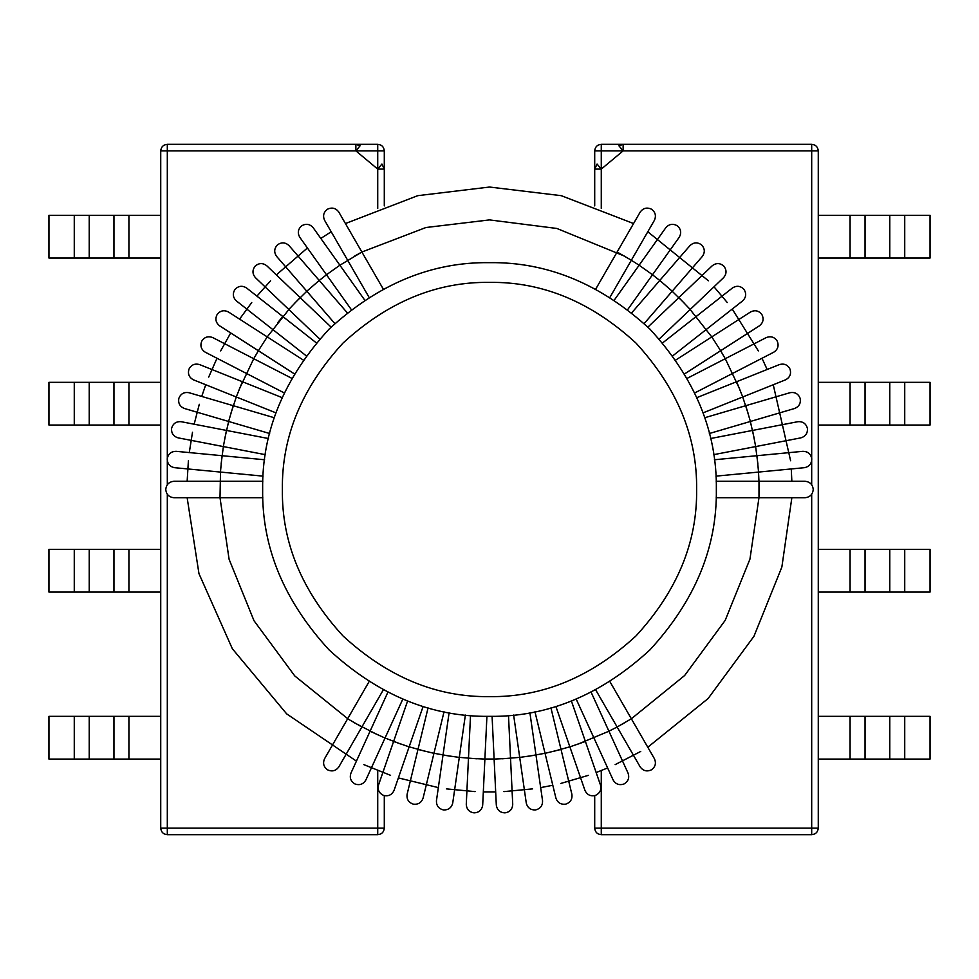 <?xml version="1.0" encoding="UTF-8"?>
<svg xmlns="http://www.w3.org/2000/svg" width="979" height="979" viewBox="0 0 979 979"><rect width="100%" height="100%" fill="white"/><g stroke="black" fill="none" stroke-linecap="round" stroke-linejoin="round"><path stroke-width="1.47" d="M345.44 223.542L417.703 195.678L489.5 187.038L561.297 195.678L633.56 223.542M647.792 231.766L708.404 280.777M713.997 286.798L727.25 302.523M732.243 309.058L758.346 350.898M762.005 358.253L767.144 369.499M773.251 384.759L790.604 460.754M791.265 468.941L791.852 481.276M791.852 497.724L781.866 567.037L753.965 636.277L708.111 698.529L647.792 747.234M640.731 751.444L615.155 764.636M607.629 767.952L596.162 772.541M588.428 775.331L560.808 783.445M552.792 785.268L540.665 787.606M532.552 788.89L503.891 791.619M495.68 791.901L483.32 791.901M475.109 791.619L446.448 788.89M438.335 787.606L398.38 777.913M390.572 775.331L363.845 764.636M356.417 761.124L286.676 713.887L232.353 648.747L198.97 573.657L187.148 497.724M187.148 481.276L188.396 460.754M189.29 452.579L192.496 432.253M194.16 424.213L199.288 404.29M201.711 396.434L205.749 384.759M208.698 377.086L216.995 358.253M220.654 350.898L230.701 332.946M239.586 319.117L251.75 302.523M256.914 296.135L270.596 280.777M276.347 274.903L307.418 247.981M320.806 238.435L331.208 231.766M489.5 262.653C547.396 261.87 600.861 284.02 649.909 329.091C694.98 378.139 717.13 431.604 716.347 489.5C717.13 547.396 694.98 600.861 649.909 649.909C600.861 694.98 547.396 717.13 489.5 716.347C431.604 717.13 378.139 694.98 329.091 649.909C284.02 600.861 261.87 547.396 262.653 489.5C261.87 431.604 284.02 378.139 329.091 329.091C378.139 284.02 431.604 261.87 489.5 262.653M160.727 828.136L160.727 150.864L160.727 828.136C161.156 832.101 163.346 834.292 167.311 834.708L377.723 834.708L167.311 834.708C163.346 834.292 161.156 832.101 160.727 828.136L377.723 828.136L377.723 770.559L377.723 834.708C381.688 834.292 383.878 832.101 384.294 828.136L384.294 795.633L384.294 828.136C383.878 832.101 381.688 834.292 377.723 834.708L377.723 828.136L384.294 828.136L160.727 828.136M384.294 169.098L377.723 169.098L381.932 164.044L384.294 169.098L384.294 205.92L384.294 150.864C383.878 146.899 381.688 144.708 377.723 144.292L167.311 144.292L355.866 144.292L360.076 145.822L355.866 150.864L167.311 150.864L167.311 458.148L167.311 144.292C163.346 144.708 161.156 146.899 160.727 150.864L167.311 150.864L160.727 150.864C161.156 146.899 163.346 144.708 167.311 144.292L167.311 150.864L377.723 150.864L377.723 208.441L377.723 169.098L355.866 150.864L355.866 144.292M594.706 169.098L601.277 169.098L597.068 164.044L594.706 169.098L594.706 205.92L594.706 150.864C595.122 146.899 597.312 144.708 601.277 144.292L811.689 144.292C815.654 144.708 817.844 146.899 818.273 150.864L818.273 828.136L818.273 150.864L601.277 150.864L601.277 208.441L601.277 169.098L623.133 150.864L811.689 150.864L811.689 144.292L623.133 144.292L618.924 145.822L623.133 150.864L623.133 144.292M811.689 834.708L601.277 834.708L811.689 834.708C815.654 834.292 817.844 832.101 818.273 828.136C817.844 832.101 815.654 834.292 811.689 834.708L811.689 494.297L811.689 828.136L601.277 828.136L818.273 828.136L811.689 828.136L811.689 834.708M594.706 828.136L594.706 795.633L594.706 828.136C595.122 832.101 597.312 834.292 601.277 834.708C597.312 834.292 595.122 832.101 594.706 828.136L601.277 828.136L601.277 770.559L601.277 834.708L601.277 828.136L594.706 828.136M160.727 759.092L48.95 759.092L48.95 716.347L160.727 716.347M160.727 592.075L48.95 592.075L48.95 549.341L160.727 549.341M160.727 425.057L48.95 425.057L48.95 382.324L160.727 382.324M160.727 258.052L48.95 258.052L48.95 215.307L160.727 215.307M811.689 144.292C815.654 144.708 817.844 146.899 818.273 150.864L811.689 150.864L811.689 458.148L811.689 144.292M818.273 759.092L930.05 759.092L930.05 716.347L818.273 716.347M818.273 592.075L930.05 592.075L930.05 549.341L818.273 549.341M818.273 425.057L930.05 425.057L930.05 382.324L818.273 382.324M818.273 258.052L930.05 258.052L930.05 215.307L818.273 215.307M262.8 497.724L173.981 497.724C169.024 497.197 166.283 494.456 165.769 489.5C166.283 484.544 169.024 481.803 173.981 481.276L262.8 481.276M640.144 212.149C643.068 208.111 646.813 207.107 651.365 209.139C655.404 212.064 656.407 215.808 654.376 220.361C656.407 215.808 655.404 212.064 651.365 209.139C646.813 207.107 643.068 208.111 640.144 212.149L595.734 289.062L617.125 252.007L624.247 256.119L631.357 260.23L609.966 297.286L654.376 220.361L631.357 260.23L617.125 252.007L640.144 212.149M631.357 718.77L624.247 722.881L631.357 718.77L654.376 758.639C656.407 763.192 655.404 766.936 651.365 769.861C646.813 771.893 643.068 770.889 640.144 766.851C643.068 770.889 646.813 771.893 651.365 769.861C655.404 766.936 656.407 763.192 654.376 758.639L609.966 681.714L631.357 718.77L684.639 675.51L725.182 620.38L749.951 559.107L758.97 497.724L716.2 497.724M617.125 726.993L624.247 722.881L617.125 726.993L595.734 689.938L640.144 766.851L617.125 726.993L608.914 731.203L591.157 692.3M263.045 476.137L174.629 467.693C169.746 466.702 167.274 463.716 167.225 458.723C168.217 453.84 171.215 451.38 176.196 451.331L264.611 459.763M265.346 454.672L178.129 437.858C173.356 436.401 171.19 433.195 171.619 428.227C173.063 423.466 176.269 421.288 181.237 421.716L268.454 438.531M269.666 433.513L184.444 408.5C179.842 406.591 177.982 403.201 178.876 398.294C180.772 393.68 184.174 391.833 189.082 392.726L274.291 417.739M275.98 412.869L193.536 379.864C189.118 377.539 187.601 373.978 188.959 369.181C191.284 364.775 194.845 363.246 199.643 364.604L282.087 397.609M284.228 392.922L205.296 352.232C201.123 349.491 199.949 345.795 201.747 341.157C204.489 336.984 208.184 335.809 212.822 337.62L291.766 378.31M294.349 373.856L219.626 325.836C215.735 322.715 214.915 318.934 217.154 314.479C220.275 310.588 224.056 309.768 228.511 312.007L303.233 360.027M306.219 355.818L236.404 300.92C232.831 297.445 232.378 293.602 235.021 289.38C238.497 285.807 242.351 285.342 246.573 287.997L316.376 342.907M319.754 339.003L255.482 277.718C252.252 273.924 252.154 270.045 255.201 266.092C258.994 262.874 262.874 262.776 266.826 265.823L331.098 327.108M334.83 323.547L276.665 256.437C273.814 252.337 274.096 248.482 277.498 244.836C281.585 241.984 285.452 242.266 289.086 245.668L347.251 312.79M351.302 309.597L299.782 237.261C297.335 232.916 297.983 229.098 301.716 225.794C306.06 223.347 309.878 223.983 313.182 227.715L364.69 300.063M369.034 297.286L324.624 220.361C322.593 215.808 323.596 212.064 327.635 209.139C332.187 207.107 335.932 208.111 338.856 212.149L383.266 289.062M614.31 300.063L665.818 227.715C669.122 223.983 672.94 223.347 677.284 225.794C681.017 229.098 681.665 232.916 679.218 237.261L627.698 309.597M631.749 312.79L689.914 245.668C693.548 242.266 697.415 241.984 701.502 244.836C704.904 248.482 705.186 252.337 702.335 256.437L644.17 323.547M647.902 327.108L712.174 265.823C716.126 262.776 720.006 262.874 723.799 266.092C726.846 270.045 726.748 273.924 723.518 277.718L659.246 339.003M662.624 342.907L732.427 287.997C736.649 285.342 740.503 285.807 743.979 289.38C746.622 293.602 746.169 297.445 742.596 300.92L672.781 355.818M675.767 360.027L750.489 312.007C754.944 309.768 758.725 310.588 761.846 314.479C764.085 318.934 763.265 322.715 759.374 325.836L684.651 373.856M687.234 378.31L766.178 337.62C770.816 335.809 774.511 336.984 777.253 341.157C779.051 345.795 777.877 349.491 773.704 352.232L694.772 392.922M696.913 397.609L779.357 364.604C784.155 363.246 787.716 364.775 790.041 369.181C791.399 373.978 789.882 377.539 785.464 379.864L703.02 412.869M704.709 417.739L789.918 392.726C794.826 391.833 798.228 393.68 800.124 398.294C801.018 403.201 799.158 406.591 794.556 408.5L709.334 433.513M710.546 438.531L797.763 421.716C802.731 421.288 805.937 423.466 807.381 428.227C807.81 433.195 805.644 436.401 800.871 437.858L713.654 454.672M714.389 459.763L802.804 451.331C807.785 451.38 810.783 453.84 811.775 458.723C811.726 463.716 809.254 466.702 804.371 467.693L715.955 476.137M758.468 471.254L758.97 481.276L805.019 481.276C809.976 481.803 812.717 484.544 813.231 489.5C812.717 494.456 809.976 497.197 805.019 497.724L758.994 497.724L758.994 481.276L716.2 481.276M577.671 744.26L608.926 731.215L628.041 773.092C629.632 777.815 628.273 781.45 623.99 783.983C619.254 785.562 615.632 784.216 613.099 779.92L576.203 699.128M571.418 701.05L600.457 784.974C601.596 789.833 599.894 793.32 595.379 795.425C590.533 796.563 587.045 794.862 584.928 790.347L555.876 706.422M550.932 707.878L571.871 794.189C572.531 799.121 570.512 802.437 565.825 804.114C560.881 804.775 557.577 802.756 555.901 798.056L534.962 711.745M529.896 712.724L542.537 800.638C542.721 805.619 540.408 808.715 535.574 809.939C530.594 810.122 527.485 807.81 526.261 802.976L513.632 715.062M508.493 715.551L512.727 804.273C512.433 809.241 509.826 812.105 504.907 812.864C499.926 812.582 497.063 809.976 496.304 805.044L492.082 716.334M486.918 716.334L482.696 805.044C481.937 809.976 479.074 812.582 474.093 812.864C469.174 812.105 466.567 809.241 466.273 804.273L470.507 715.551M465.368 715.062L452.739 802.976C451.515 807.81 448.406 810.122 443.426 809.939C438.592 808.715 436.279 805.619 436.463 800.638L449.104 712.724M444.038 711.745L423.099 798.056C421.423 802.756 418.119 804.775 413.175 804.114C408.488 802.437 406.469 799.121 407.129 794.189L428.068 707.878M423.124 706.422L394.072 790.347C391.955 794.862 388.467 796.563 383.621 795.425C379.106 793.32 377.404 789.833 378.543 784.974L407.582 701.05M402.797 699.128L365.901 779.92C363.368 784.216 359.746 785.562 355.01 783.983C350.727 781.45 349.368 777.815 350.959 773.092L387.843 692.3M383.266 689.938L338.856 766.851C335.932 770.889 332.187 771.893 327.635 769.861C323.596 766.936 322.593 763.192 324.624 758.639L369.034 681.714M484.067 759.031L494.933 759.031M502.325 758.786L520.522 757.293M527.865 756.351L545.841 753.132M553.062 751.493L570.647 746.585M617.835 726.589L624.296 722.967M757.868 463.875L755.519 445.763M754.222 438.482L750.159 420.676M748.164 413.542L742.437 396.214M739.781 389.299L725.268 358.706M725.243 358.718L720.63 350.727M711.745 336.898L689.644 308.887M684.615 303.466L672.169 291.24M659.748 280.471L652.504 274.769M639.116 265.236L630.66 259.814M624.296 256.033L556.855 228.462L489.5 219.908L425.926 227.52L361.887 252.031L339.884 265.236M361.165 252.411L354.704 256.033M326.496 274.769L319.252 280.471M306.831 291.24L294.385 303.466M289.356 308.887L267.255 336.898M282.246 317.098L277.583 322.85M258.37 350.727L253.757 358.718M253.732 358.706L239.219 389.299M236.563 396.214L230.836 413.542M228.841 420.676L224.778 438.482M223.481 445.763L221.132 463.875M220.532 471.254L220.006 497.724L229.098 559.29L254.014 620.735L294.789 675.951L348.34 719.186M354.704 722.967L377.502 734.727M384.282 737.713L401.329 744.26M408.353 746.585L425.938 751.493M433.159 753.132L451.135 756.351M458.478 757.293L476.675 758.786M489.5 696.62C542.366 697.329 591.181 677.113 635.958 635.958C677.113 591.181 697.329 542.366 696.62 489.5C697.329 436.634 677.113 387.819 635.958 343.042C591.181 301.887 542.366 281.671 489.5 282.38C436.634 281.671 387.819 301.887 343.042 343.042C301.887 387.819 281.671 436.634 282.38 489.5C281.671 542.366 301.887 591.181 343.042 635.958C387.819 677.113 436.634 697.329 489.5 696.62M167.311 458.735L167.311 484.703L167.311 458.735M167.311 494.297L167.311 834.708L167.311 494.297M811.689 484.703L811.689 458.735L811.689 484.703M594.706 150.864L601.277 150.864L601.277 144.292M128.922 759.092L128.922 716.347M113.956 759.092L113.956 716.347M89.224 759.092L89.224 716.347M74.269 759.092L74.269 716.347M128.922 592.075L128.922 549.341M113.956 592.075L113.956 549.341M89.224 592.075L89.224 549.341M74.269 592.075L74.269 549.341M128.922 425.057L128.922 382.324M113.956 425.057L113.956 382.324M89.224 425.057L89.224 382.324M74.269 425.057L74.269 382.324M128.922 258.052L128.922 215.307M113.956 258.052L113.956 215.307M89.224 258.052L89.224 215.307M74.269 258.052L74.269 215.307M384.294 150.864L377.723 150.864L377.723 144.292M850.078 759.092L850.078 716.347M865.044 759.092L865.044 716.347M889.776 759.092L889.776 716.347M904.731 759.092L904.731 716.347M850.078 592.075L850.078 549.341M865.044 592.075L865.044 549.341M889.776 592.075L889.776 549.341M904.731 592.075L904.731 549.341M850.078 425.057L850.078 382.324M865.044 425.057L865.044 382.324M889.776 425.057L889.776 382.324M904.731 425.057L904.731 382.324M850.078 258.052L850.078 215.307M865.044 258.052L865.044 215.307M889.776 258.052L889.776 215.307M904.731 258.052L904.731 215.307M220.446 472.062L222.013 455.7M223.322 446.571L226.443 430.43M228.609 421.459L233.247 405.685M236.257 396.972L242.376 381.712M258.346 350.715L267.23 336.886M288.793 309.474L300.137 297.579M306.806 291.216L319.24 280.447M326.484 274.744L339.872 265.211M639.128 265.211L652.516 274.744M659.76 280.447L672.194 291.216M678.863 297.579L690.207 309.474M711.77 336.886L720.654 350.715M736.624 381.712L742.743 396.972M745.753 405.685L750.391 421.459M752.557 430.43L755.678 446.571M756.987 455.7L758.554 472.062M585.405 741.482L569.876 746.855M561.016 749.449L545.046 753.328M535.99 755.078L519.714 757.416M510.536 758.297L494.114 759.08M484.886 759.08L468.464 758.297M459.286 757.416L443.01 755.078M433.954 753.328L417.984 749.449M409.124 746.855L393.595 741.482M385.028 738.056L370.074 731.215M361.875 726.993L347.643 718.77"/></g></svg>
